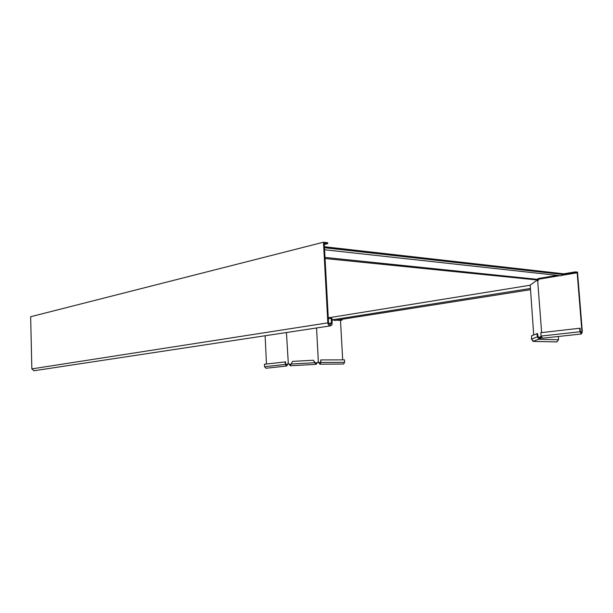 <?xml version="1.0" encoding="UTF-8"?>
<svg xmlns="http://www.w3.org/2000/svg" width="613" height="613" viewBox="0 0 613 613"><rect width="100%" height="100%" fill="white"/><g stroke="black" fill="none" stroke-linecap="round" stroke-linejoin="round"><path stroke-width="0.92" d="M328.277 317.848L529.9 285.283L537.371 279.995L537.455 279.359L325.013 257.429M325.074 258.517L537.371 279.995M334.667 320.453L333.733 319.611L530.207 288.501M530.199 285.505L529.149 285.405M333.733 319.611L331.962 319.542M557.14 275.367L538.298 278.509L537.425 279.153M324.43 246.74L563.247 273.766L563.293 274.34L561.079 275.796M324.476 247.491L563.293 274.34M324.492 247.752L562.596 274.455M316.553 327.97L318.339 361.831L319.128 362.674L320.568 362.666M337.847 319.955L342.077 320.124L340.499 320.369L342.682 359.862M340.499 320.369L336.269 320.208M333.947 320.116L331.985 320.04M318.768 362.712L319.879 363.662L320.568 362.521L320.791 359.923L320.928 362.482L319.894 364.199L318.147 361.869L316.139 363.815L313.235 360.252L314.875 362.766M343.533 364.03L344.636 362.352L344.498 359.854L320.791 359.923M331.97 319.733L333.786 319.802M340.476 319.542L342.046 319.603L342.077 320.124M289.236 364.398L290.263 365.769L292.554 361.394L313.235 360.252M317.235 362.773L316.17 364.352L314.852 362.735L291.206 364.03M288.631 363.624L290.233 365.233L291.106 364.291M318.162 361.854L317.25 362.743L314.959 362.865M288.325 363.517L286.432 332.53M266.004 368.26L264.578 366.735L264.456 364.245L285.62 361.877L285.742 364.428L286.631 365.486L287.972 363.494M265.123 335.755L266.463 364.015M285.214 361.877L285.336 364.428L286.669 366.015L288.286 363.509M288.179 363.532L287.773 363.532M537.348 280.003L537.593 280.8L539.057 279.13L559.891 275.666M537.678 280.762L541.639 332.598M562.542 274.739L575.446 272.593L577.185 272.8L581.944 331.825L581.293 333.257L580.365 331.771L580.082 328.269L579.683 328.254L540.789 332.698L541.049 336.07L542.559 338.2M577.185 272.8L562.282 275.268M563.255 273.904L575.385 271.873L577.523 272.126L582.335 331.84L581.362 333.985L579.967 331.756L579.683 328.254M539.195 278.356L539.057 279.13M540.03 278.218L558.136 275.475M575.385 271.873L575.446 272.593M539.248 279.053L540.053 278.486M534.298 340.859L533.555 341.135L531.471 339.135L531.594 335.748L537.532 333.572L538.168 336.759L537.463 336.805L536.827 333.61M537.839 278.831L538.183 280.601M541.317 337.204L540.137 337.947L538.168 336.759M541.716 337.84L540.252 338.637C538.758 338.721 537.831 338.108 537.463 336.805L531.471 339.135M530.199 284.991L533.708 334.882M558.305 336.491L558.566 339.771L556.734 341.901M532.475 340.92L533.685 341.426L535.026 340.59M530.168 285.459L530.138 285.037M324.315 244.526L327.687 243.675L327.633 242.71L323.472 242.219L30.65 316.729L31.845 368.896L34.098 370.735M327.687 243.675L324.246 243.269L328.553 322.898L330.169 324.913L331.434 322.997L331.181 318.293L328.33 318.745M323.472 242.219L327.832 322.867C328.078 324.729 328.882 325.733 330.254 325.894C331.495 325.695 332.131 324.737 332.154 323.02L331.894 318.316L331.181 318.293M320.928 362.482L344.636 362.352M289.144 364.283L291.152 364.176M287.765 364.413L285.758 364.597M285.336 364.428L264.578 366.735M580.388 332.001L581.944 331.825M541.049 336.07L579.967 331.756M538.038 279.796L537.417 279.834M538.62 337.518L541.118 336.56M538.49 339.296L558.566 339.771M331.434 322.997L328.637 323.426M327.832 322.867L31.845 368.896M334.583 320.469L530.299 289.719M324.599 249.759L561.224 275.812M343.602 364.03L319.894 364.199M316.17 364.352L290.263 365.769M265.896 368.275L286.669 366.015M581.362 333.985L542.451 338.215M539.065 279.122L539.218 278.662M540.252 338.637L533.555 341.135M556.918 341.901L533.685 341.426M330.254 325.894L33.784 370.781"/></g></svg>
